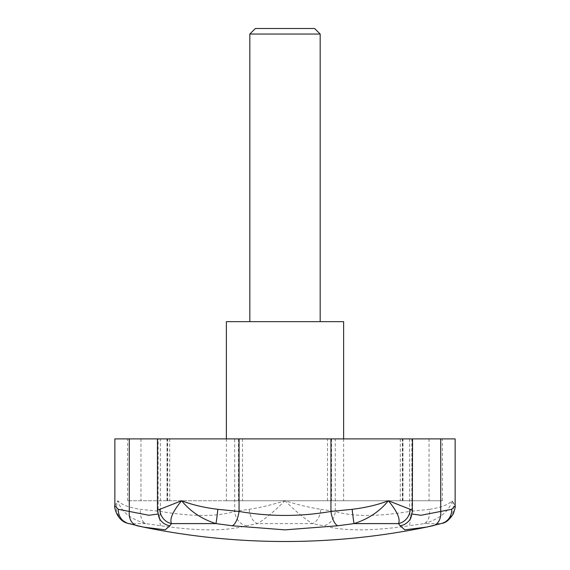 <?xml version="1.0" encoding="UTF-8"?>
<svg xmlns="http://www.w3.org/2000/svg" width="570" height="570" viewBox="0 0 570 570"><rect width="100%" height="100%" fill="white"/><g stroke="black" fill="none" stroke-linecap="round" stroke-linejoin="round"><path stroke-width="0.43" stroke-dasharray="2.85 2.14" d="M114.855 505.69L117.719 500.745C121.695 504.778 129.269 507.628 140.448 509.316L160.362 511.44C192.496 516.769 217.277 516.769 234.712 511.44L249.14 509.316C260.141 507.635 272.089 504.778 285 500.745C297.911 504.778 309.866 507.628 320.86 509.316A14.656 8.913 -82.3 0 1 312.467 523.602C305.036 519.106 295.88 511.49 285 500.745L226.368 500.745L285 500.745C274.12 511.49 264.964 519.106 257.533 523.602L246.482 525.768C226.454 531.212 197.982 531.212 161.061 525.768L145.806 523.602C130.395 519.106 121.032 511.49 117.719 500.745C114.306 511.49 118.011 519.106 128.834 523.602L137.256 525.768M226.368 321.644L343.632 321.644M314.626 28.5L255.374 28.5M249.824 34.05L320.176 34.05M320.176 321.644L249.824 321.644L320.176 321.644M158.994 517.624A14.656 14.442 149.4 0 1 157.676 511.44L158.139 513L157.783 514.055M157.448 510.877L157.676 438.9L158.139 438.9L157.676 438.9M127.887 523.36A14.656 13.723 107.6 0 0 128.834 523.602L145.806 523.602A14.656 8.208 -82.6 0 1 140.448 509.316M114.855 438.9L160.362 438.9L160.362 511.44A14.656 3.242 -81.3 0 0 161.061 525.768M160.362 438.9L234.712 438.9L234.712 511.44A14.656 12.433 -106.2 0 0 246.482 525.768M249.14 509.316A14.656 8.913 -97.7 0 0 257.533 523.602L312.467 523.602L323.518 525.768A14.656 12.433 -73.8 0 0 335.288 511.44C352.773 516.769 377.554 516.769 409.638 511.44A14.656 3.242 -98.7 0 1 408.939 525.768C372.075 531.212 343.603 531.212 323.518 525.768M411.013 517.617A14.656 14.442 30.6 0 0 412.324 511.44L411.861 513L411.861 438.9L412.552 438.9L411.861 438.9M320.86 509.316L335.288 511.44L335.288 438.9L455.145 438.9M412.217 514.055L411.861 513C411.284 516.976 410.763 518.957 410.307 518.942M432.744 525.768L441.166 523.602A14.656 13.723 -107.6 0 0 442.113 523.36M409.638 438.9L409.638 511.44L429.552 509.316A14.656 8.208 -97.4 0 1 424.194 523.602L408.939 525.768M429.552 509.316C440.731 507.628 448.312 504.778 452.281 500.745C448.968 511.49 439.605 519.106 424.194 523.602L441.166 523.602C451.989 519.106 455.694 511.49 452.281 500.745L455.145 505.69M234.712 438.9L335.288 438.9M327.501 438.9L127.616 438.9L327.501 438.9L327.501 500.745L442.384 500.745L127.616 500.745L327.501 500.745M285 500.745L343.632 500.745L285 500.745M331.519 438.9L331.519 500.745M238.481 438.9L238.481 500.745M169.71 438.9L169.71 500.745M140.961 438.9L140.961 500.745M167.231 438.9L167.231 500.745M242.499 438.9L242.499 500.745M412.324 438.9L412.324 511.44M402.769 438.9L402.769 500.745M429.039 438.9L429.039 500.745M400.29 438.9L400.29 500.745M226.368 438.9L226.368 500.745M159.693 518.942C159.265 519.035 158.745 517.054 158.139 513L158.139 438.9M127.616 500.745L127.616 438.9M167.651 500.745L167.651 438.9M167.017 500.745L167.017 438.9M402.983 500.745L402.983 438.9M402.349 500.745L402.349 438.9M442.384 500.745L442.384 438.9M343.632 438.9L343.632 500.745"/><path stroke-width="0.85" d="M343.632 438.9L343.632 321.644L226.368 321.644L226.368 438.9M157.783 514.055L148.962 515.273L129.283 511.44A14.656 10.93 102.8 0 0 137.092 525.732A14.656 10.93 102.8 0 0 137.256 525.768L143.334 527.086L165.207 529.829L169.881 525.768L171.506 523.602C169.411 519.106 172.781 511.49 181.616 500.745C190.387 511.49 201.83 519.106 215.952 523.602L232.211 525.768L285 529.865L337.789 525.768A14.656 5.679 -99.2 0 1 330.949 511.44C300.433 516.769 269.802 516.769 239.051 511.44L217.826 509.316C204.117 507.635 192.047 504.778 181.616 500.745L159.807 509.316C157.748 509.908 157.042 510.62 157.676 511.44M455.145 505.69L455.145 438.9L129.283 438.9L129.283 511.44L118.289 509.316A14.656 13.723 107.6 0 0 127.687 523.296L143.334 527.086A703.544 703.544 0 0 0 426.674 527.086L432.744 525.768A14.656 10.93 -102.8 0 0 432.908 525.732A14.656 10.93 -102.8 0 0 440.717 511.44L421.038 515.273L412.217 514.055M320.176 34.05L249.824 34.05L255.374 28.5L314.626 28.5L320.176 34.05L320.176 321.644M249.824 321.644L249.824 34.05M169.881 525.768A14.656 14.442 149.4 0 1 158.994 517.624M217.826 509.316A14.656 0.435 -83.9 0 1 215.952 523.602L171.506 523.602A14.656 13.986 -110.8 0 1 159.807 509.316M118.289 509.316L114.855 505.69M232.211 525.768A14.656 5.679 -80.8 0 0 239.051 511.44L239.051 438.9M337.789 525.768L354.048 523.602A14.656 0.435 -96.1 0 1 352.174 509.316L330.949 511.44L330.949 438.9M411.013 517.617A14.656 14.442 30.6 0 1 400.119 525.768L398.494 523.602A14.656 13.986 -69.2 0 0 410.193 509.316L388.384 500.745C397.219 511.49 400.589 519.106 398.494 523.602L354.048 523.602C368.17 519.106 379.613 511.49 388.384 500.745C377.953 504.778 365.883 507.635 352.174 509.316M410.193 509.316C412.253 509.908 412.958 510.62 412.324 511.44L412.552 438.9M400.119 525.768L404.793 529.836L426.674 527.086L442.306 523.296A14.656 13.723 -107.6 0 0 451.711 509.316L440.717 511.44L440.717 438.9M442.27 523.31C445.954 522.747 449.659 519.548 453.385 513.712C454.981 508.796 455.565 506.146 455.145 505.768L451.711 509.316M129.283 438.9L114.855 438.9L114.855 505.768C113.936 505.376 116.252 520.595 127.73 523.31M159.693 518.942L157.448 510.877L157.448 438.9M410.307 518.942L412.552 510.877"/></g></svg>
